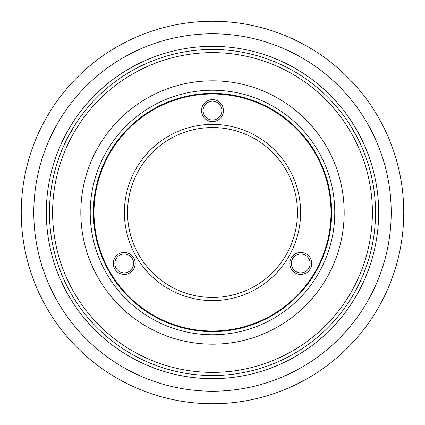 <?xml version="1.0" encoding="UTF-8"?>
<svg xmlns="http://www.w3.org/2000/svg" width="425" height="425" viewBox="0 0 425 425"><rect width="100%" height="100%" fill="white"/><g stroke="black" fill="none" stroke-linecap="round" stroke-linejoin="round"><path stroke-width="0.64" d="M93.989 212.5A118.511 118.511 0 0 1 212.5 93.989A118.511 118.511 0 0 1 331.011 212.5A118.511 118.511 0 0 1 212.5 331.011A118.511 118.511 0 0 1 93.989 212.5M300.603 212.5A88.103 88.103 0 0 0 212.5 124.397A88.103 88.103 0 0 0 124.397 212.5A88.103 88.103 0 0 0 212.5 300.603A88.103 88.103 0 0 0 300.603 212.5M310.149 263.447A9.403 9.403 0 0 0 300.746 254.044A9.403 9.403 0 0 0 291.337 263.447A9.403 9.403 0 0 0 300.746 272.855A9.403 9.403 0 0 0 310.149 263.447M133.662 263.447A9.403 9.403 0 0 0 124.254 254.044A9.403 9.403 0 0 0 114.851 263.447A9.403 9.403 0 0 0 124.254 272.855A9.403 9.403 0 0 0 133.662 263.447M221.903 110.606A9.403 9.403 0 0 0 212.5 101.198A9.403 9.403 0 0 0 203.097 110.606A9.403 9.403 0 0 0 212.5 120.009A9.403 9.403 0 0 0 221.903 110.606M113.284 263.447A10.976 10.976 0 0 0 124.254 274.422A10.976 10.976 0 0 0 135.23 263.447A10.976 10.976 0 0 0 124.254 252.477A10.976 10.976 0 0 0 113.284 263.447M289.77 263.447A10.976 10.976 0 0 0 300.746 274.422A10.976 10.976 0 0 0 311.716 263.447A10.976 10.976 0 0 0 300.746 252.477A10.976 10.976 0 0 0 289.77 263.447M297.463 212.5A84.963 84.963 0 0 1 212.5 297.463A84.963 84.963 0 0 1 127.537 212.5A84.963 84.963 0 0 1 212.5 127.537A84.963 84.963 0 0 1 297.463 212.5M201.524 110.606A10.976 10.976 0 0 0 212.5 121.577A10.976 10.976 0 0 0 223.476 110.606A10.976 10.976 0 0 0 212.5 99.631A10.976 10.976 0 0 0 201.524 110.606M212.5 46.33A166.17 166.17 0 0 0 46.33 212.5A166.17 166.17 0 0 0 212.5 378.67A166.17 166.17 0 0 0 378.67 212.5A166.17 166.17 0 0 0 212.5 46.33M403.75 212.5A191.25 191.25 0 0 1 212.5 403.75A191.25 191.25 0 0 1 21.25 212.5A191.25 191.25 0 0 1 212.5 21.25A191.25 191.25 0 0 1 403.75 212.5A191.25 191.25 0 0 0 212.5 21.25A191.25 191.25 0 0 0 21.25 212.5M46.33 212.5A166.17 166.17 0 0 1 212.5 46.33A166.17 166.17 0 0 1 378.67 212.5A166.17 166.17 0 0 1 212.5 378.67A166.17 166.17 0 0 1 46.33 212.5M69.854 133.556L71.267 131.054M71.326 130.958L74.168 126.22M204.664 375.344L220.336 375.344M217.611 375.45L212.426 375.535M352.187 128.435L353.648 130.911M353.706 131.012L356.384 135.841M357.446 137.865L349.61 124.291M75.39 124.291L67.554 137.865M344.181 212.5A131.681 131.681 0 0 1 212.5 344.181A131.681 131.681 0 0 1 80.819 212.5A131.681 131.681 0 0 1 212.5 80.819A131.681 131.681 0 0 1 344.181 212.5M90.228 212.5A122.272 122.272 0 0 1 212.5 90.228A122.272 122.272 0 0 1 334.772 212.5A122.272 122.272 0 0 1 212.5 334.772A122.272 122.272 0 0 1 90.228 212.5M93.362 212.5A119.138 119.138 0 0 1 212.5 93.362A119.138 119.138 0 0 1 331.638 212.5A119.138 119.138 0 0 1 212.5 331.638A119.138 119.138 0 0 1 93.362 212.5M375.535 212.5A163.035 163.035 0 0 1 212.5 375.535A163.035 163.035 0 0 1 49.465 212.5A163.035 163.035 0 0 1 212.5 49.465A163.035 163.035 0 0 1 375.535 212.5M372.396 212.5A159.896 159.896 0 0 1 212.5 372.396A159.896 159.896 0 0 1 52.604 212.5A159.896 159.896 0 0 1 212.5 52.604A159.896 159.896 0 0 1 372.396 212.5M391.207 212.5A178.707 178.707 0 0 1 212.5 391.207A178.707 178.707 0 0 1 33.793 212.5A178.707 178.707 0 0 1 212.5 33.793A178.707 178.707 0 0 1 391.207 212.5"/></g></svg>
